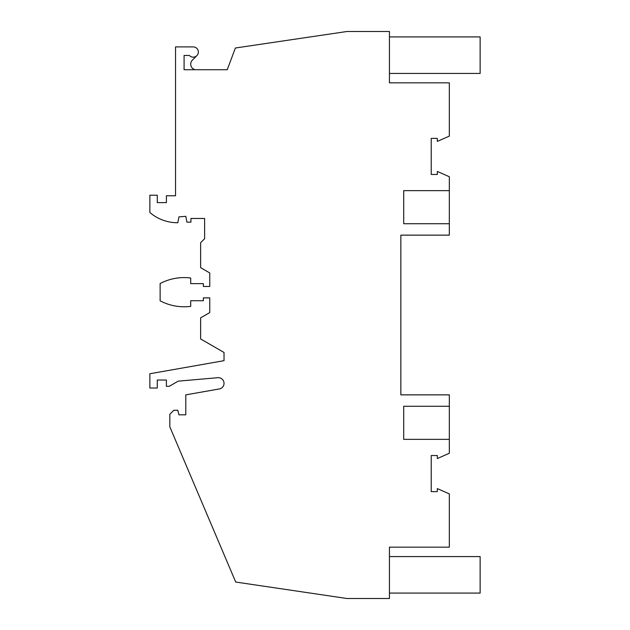 <?xml version="1.0" encoding="UTF-8"?>
<svg xmlns="http://www.w3.org/2000/svg" width="630" height="630" viewBox="0 0 630 630"><rect width="100%" height="100%" fill="white"/><g stroke="black" fill="none" stroke-linecap="round" stroke-linejoin="round"><path stroke-width="0.94" d="M200.631 242.7L204.624 238.707L204.624 218.46L190.929 218.46L190.929 222.162L186.945 222.162L185.803 216.318L178.952 216.885L177.81 222.736L176.676 222.736A42.588 42.588 0 0 1 149.861 212.499L149.861 195.213L157.279 195.213L157.279 202.624L166.407 202.624L166.407 195.78L175.534 195.78L175.534 46.904L193.213 46.904A5.134 5.134 0 0 1 197.899 54.133A5.134 5.134 0 0 1 189.386 55.456L184.086 55.456L184.086 69.717L227.241 69.717L235.384 48.006L346.941 31.5L389.442 31.5L389.442 82.837L449.332 82.837L449.332 136.119L437.33 141.396L437.33 138.38L431.227 138.38L431.227 174.463L437.33 174.463L437.33 171.454L449.332 176.731L449.332 190.646L403.704 190.646L403.704 223.729L449.332 223.729L449.332 235.14L400.845 235.14L400.845 394.86L449.332 394.86L449.332 406.271L403.704 406.271L403.704 439.354L449.332 439.354L449.332 453.269L437.33 458.545L437.33 455.537L431.227 455.537L431.227 491.62L437.33 491.62L437.33 488.604L449.332 493.881L449.332 547.163L389.442 547.163L389.442 598.5L346.941 598.5L235.707 582.041L169.824 426.841L169.824 414.256L173.817 410.264L177.81 410.264L178.952 414.823L185.803 414.823L185.803 394.86L219.327 388.946A5.678 5.678 0 0 0 223.973 382.615A5.678 5.678 0 0 0 217.846 377.693L178.148 381.166L169.257 386.3L166.407 386.3L166.407 380.032L157.279 380.032L157.279 388.017L149.861 388.017L149.861 373.755L224.02 360.675L224.02 352.461L200.631 338.956L200.631 317.851L209.758 312.582L209.758 297.888L203.348 297.888L203.348 300.738L190.701 300.738L190.701 306.361A51.337 51.337 0 0 1 160.13 300.809L160.13 283.555A51.337 51.337 0 0 1 190.701 278.003L190.701 283.626L203.348 283.626L203.348 286.477L209.758 286.477L209.758 272.955L200.631 267.679L200.631 242.7M449.332 190.646L449.332 223.729M449.332 406.271L449.332 439.354M400.845 235.14L400.845 394.86M389.442 593.082L480.139 593.082L480.139 556.573L389.442 556.573M389.442 73.426L480.139 73.426L480.139 36.918L389.442 36.918M195.15 69.717A5.702 5.702 0 0 1 192.386 60.126L196.844 55.668"/></g></svg>
